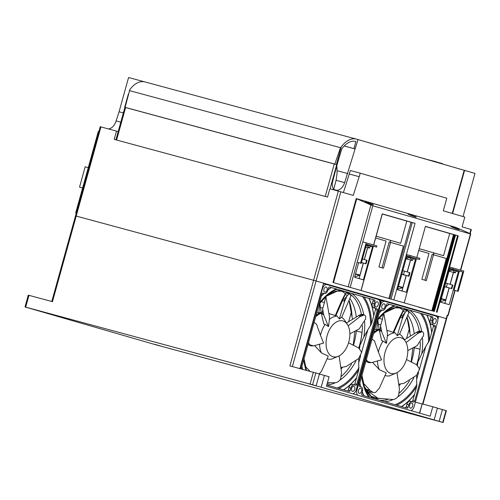 <?xml version="1.0" encoding="UTF-8"?>
<svg xmlns="http://www.w3.org/2000/svg" width="500" height="500" viewBox="0 0 500 500"><rect width="100%" height="100%" fill="white"/><g stroke="black" fill="none" stroke-linecap="round" stroke-linejoin="round"><path stroke-width="0.75" d="M98.987 131.7C97.963 131.431 98.106 131.369 99.412 131.512M76.306 213.05L75.713 212.875L76.275 213.019L98.894 131.456A490.231 389.425 106.1 0 1 98.938 131.456M82.625 187.969L79.531 187.131L82.619 187.981M88.256 167.656L85.162 166.819L79.531 187.131M108.319 128.894A10.725 6.513 105.1 0 0 116.125 120.919L119.081 111.756L128.575 77.513L144.444 81.8M422.944 404.081L446.625 318.706L313.619 280.275L75.512 215.881L51.775 301.494M319.406 374.062L324.431 375.425L321.156 387.231L315.05 385.581L308.412 383.713L316.15 385.788L319.425 373.975L289.875 365.894L338.344 191.112L329.844 188.812L327.55 197.081L114.206 139.375L116.5 131.106L100.25 126.719L75.525 215.881M324.431 375.425L329.081 376.769L326.463 386.213L430.163 416.194L432.781 406.744L437.431 408.088L434.156 419.9L321.156 387.231M436 316.131L438.625 316.894L437.9 319.506M438.625 316.894L436.331 316.269M357.788 385.5L357.45 385.406L357.788 385.5L381.406 300.35L384.775 301.325M406.981 317.044A53.65 32.581 -74.9 0 1 409.994 334.006L410.606 336.006M409.994 333.494L410.037 334.087L409.994 333.494M406.6 338.456L409.487 328.031M411.1 362.056L412.825 348.394M398.713 307.619A47.188 28.656 -74.9 0 1 403.194 310.256A47.188 28.656 -74.9 0 0 398.719 307.619M407.788 315.181A47.188 28.656 -74.9 0 1 414.206 333.762M414.25 347.612A47.188 28.656 -74.9 0 1 411.844 360.412A47.188 28.656 105.1 0 0 414.25 347.688L419.981 349.169A47.45 28.819 -74.9 0 1 417.569 361.969A47.45 28.819 -74.9 0 1 416.725 364.806M409.644 312.169L409.6 312.156A3.675 2.8 131.1 0 0 409.644 312.169A47.45 28.819 -74.9 0 0 408.719 311.406M407.819 310.738A47.45 28.819 -74.9 0 0 401.512 307.975A47.45 28.819 -74.9 0 1 407.794 310.731M425.769 346.562L421.763 353.738L417.9 362.056L417.413 365.525M398.162 306.894L411.331 310.7M411.344 362.181A47.188 28.656 105.1 0 0 411.856 360.419A47.188 28.656 -74.9 0 1 411.331 362.175A47.188 28.656 -74.9 0 0 411.856 360.419A47.188 28.656 -74.9 0 0 414.25 347.688L419.938 349.156A3.675 0.769 5.7 0 0 419.981 349.169M400.35 384.137A47.188 28.656 -74.9 0 1 398.944 385.894M378.925 398.475A47.188 28.656 -74.9 0 1 374.15 398.444A47.188 28.656 -74.9 0 0 378.938 398.475M385.25 400.131A3.675 2.819 80.9 0 0 385.206 400.119L385.25 400.131A47.45 28.819 -74.9 0 1 379.237 400.144A47.45 28.819 -74.9 0 0 387.512 399.656M436.119 321.587A2.662 1.619 -74.9 0 1 433.869 323.713A2.662 1.619 -74.9 0 1 433.013 320.688A2.662 1.619 -74.9 0 1 435.262 318.562A2.662 1.619 -74.9 0 1 436.119 321.587M361.569 391.244A2.662 1.619 -74.9 0 1 359.319 393.369A2.662 1.619 -74.9 0 1 358.456 390.344A2.662 1.619 -74.9 0 1 360.712 388.219A2.662 1.619 -74.9 0 1 361.569 391.244M410.838 410.606A5.206 3.162 -74.9 0 0 414.188 406.456L437.606 322.019A5.206 3.162 -74.9 0 0 435.956 316.119L384.825 301.337A5.206 3.162 -74.9 0 0 384.787 301.331L381.388 300.406L384.756 301.319M357.7 395.244A5.206 3.162 -74.9 0 1 356.975 389.919L380.394 305.475A5.206 3.162 -74.9 0 1 384.787 301.331M384.988 306.806A2.662 1.619 -74.9 0 1 382.738 308.931A2.662 1.619 -74.9 0 1 381.875 305.906A2.662 1.619 -74.9 0 1 384.125 303.781A2.662 1.619 -74.9 0 1 384.988 306.806M412.706 406.025A2.662 1.619 -74.9 0 1 410.45 408.15A2.662 1.619 -74.9 0 1 409.594 405.125A2.662 1.619 -74.9 0 1 411.844 403.006A2.662 1.619 -74.9 0 1 412.706 406.025M362.394 391.481A4.075 2.475 105.1 0 0 361.1 386.869L359.694 386.456A1.225 0.744 -74.9 0 1 359.306 385.069L379.888 310.85A1.225 0.744 -74.9 0 1 380.925 309.875A1.225 0.744 -74.9 0 1 380.931 309.875L382.344 310.281A4.075 2.475 105.1 0 0 382.369 310.294A4.075 2.475 105.1 0 0 385.806 307.044L386.456 304.713A1.225 0.744 -74.9 0 1 387.488 303.738A1.225 0.744 -74.9 0 1 387.5 303.738L432.444 316.731A1.225 0.744 -74.9 0 1 432.831 318.119L432.188 320.45A4.075 2.475 105.1 0 0 433.475 325.069L434.888 325.475A1.225 0.744 -74.9 0 1 435.275 326.863L414.694 401.081A1.225 0.744 -74.9 0 1 413.656 402.056A1.225 0.744 -74.9 0 1 413.65 402.056L412.238 401.65A4.075 2.475 105.1 0 0 412.212 401.644A4.075 2.475 105.1 0 0 408.769 404.888L408.125 407.219A1.225 0.744 -74.9 0 1 407.088 408.194A1.225 0.744 -74.9 0 1 407.081 408.194L362.131 395.2A1.225 0.744 -74.9 0 1 361.744 393.812L362.394 391.481M431.737 332.319L433.394 326.35A1.225 0.744 105.1 0 0 433.006 324.963L431.594 324.556A4.075 2.475 -74.9 0 1 430.306 319.944L430.95 317.613A1.225 0.744 105.1 0 0 430.562 316.225L426.95 315.181A57.419 34.875 105.1 0 1 431.737 332.319M431.619 332.775L431.75 332.287M419.294 369.919L425.806 346.438L429.469 340.475L431.675 332.525A57.294 34.8 -74.9 0 0 426.819 315.144L389.35 304.312A57.294 34.8 -74.9 0 0 385.887 306.75M401.488 406.575A57.294 34.8 -74.9 0 0 414.513 394.394L416.719 386.45L416.644 379.469L418.6 372.425M414.462 394.644L414.594 394.15M411.931 401.562A1.225 0.744 105.1 0 0 412.812 400.575L414.469 394.606A57.419 34.875 105.1 0 1 401.625 406.613M405.375 407.7A1.225 0.744 105.1 0 0 406.244 406.712L406.887 404.381A4.075 2.475 -74.9 0 1 410.331 401.131A4.075 2.475 -74.9 0 1 410.356 401.138L412.212 401.644M389.513 304.356L387.325 303.725M389.231 304.275A57.419 34.875 105.1 0 0 385.931 306.613M381.863 310.156A57.419 34.875 105.1 0 0 379.363 312.738M359.812 383.25A57.419 34.875 105.1 0 0 360.594 386.719M362.256 391.981A57.419 34.875 105.1 0 0 363.85 395.694M353.5 393.638L353.5 393.638A5.206 3.162 105.1 0 0 353.85 394.131M416.669 375.188L416.675 379.35M373.981 332.156A22.062 13.4 -74.9 0 1 379.119 329.444M374.787 329.244L376.737 329.769A22.062 13.4 -74.9 0 1 379.05 329.075M373.575 333.606A22.062 13.4 -74.9 0 1 379.219 329.95M396.838 372.731A18.569 11.275 -74.9 0 1 385.044 352.45A18.569 11.275 -74.9 0 1 405.35 341.262A18.569 11.275 -74.9 0 1 406.712 358.719A18.569 11.275 -74.9 0 1 396.838 372.731L389.588 375.869A22.062 13.4 -74.9 0 1 385.844 375.725A22.062 13.4 -74.9 0 1 385.006 375.45M372.525 362.287L379.387 369.7A22.062 13.4 -74.9 0 1 377.456 360.844M372.038 339.162L374.412 340.844L378.387 352.031A22.062 13.4 -74.9 0 1 378.731 350.706A22.062 13.4 -74.9 0 1 383.056 341.081L381.731 340.725L379.381 330.65L381.056 331.106L380.144 329.681L380.744 324.894L378.312 324.237L379.381 330.65M378.387 352.031L381.519 359.862L371.45 362.631L367.581 361.512L366.413 359.438M379.387 369.7L386.213 372.837L379.375 388.137L375.569 392.438L373.194 392.512L370.037 390.325L363.244 383.031M373.194 392.512L370.144 391.688L365.475 389.094L370.037 390.325M383.787 313.225L387.4 333.237L387.344 336.169A22.062 13.4 -74.9 0 1 395.1 332.85L386.869 330.294M402.312 318.744L402.287 315.956L404.9 312.756L402.312 318.744L397.256 335.712L399.5 334.05A22.062 13.4 -74.9 0 1 402.856 337.413L405.35 341.262M392.85 399.506L377.925 398.244L369.794 392.438L369.481 391.481M398.075 396.413C396.575 398.519 394.644 399.55 392.269 399.506M396.994 372.65L399.456 389.056L398.594 395.544L398 396.519M367.006 391.681L369.794 392.438M371.05 396.312L377.925 398.244M366.6 389.975L366.431 390.781M366.519 389.919L366.406 390.744M406.475 359.538L416.581 364.7L419.306 368.488L419.325 369.494L416.606 375.25L404.081 383.281L398.681 384.244M416.581 364.7L419.306 368.488M423.425 335.825L417.125 345.613L407.794 350.619M422.619 331.875C423.762 332.713 423.975 334.206 423.256 336.344M406.075 342.55L417.85 333.413L422.113 331.644L422.663 331.9M417.85 333.413L418.837 331.863L422.113 331.644M422.006 331.613L419.919 331.05L417.806 331.581L404.394 339.781M393.306 332.038L399.544 317.606L403.606 309.688L407.869 310.75L408.856 312.706L399.594 334.106M405.419 312.131C406.819 310.725 407.775 310.375 408.294 311.075M404.9 312.756L405.487 312.05L403.062 311.394L393.775 332.488M397.256 335.712L395.1 332.85M403.675 309.619L403.062 311.394M387.344 336.169L386.438 343.344L381.662 331.75L380.631 326.05M378.906 318.363L382.325 319.288L383.738 313.275M380.731 324.988L382.506 318.925M381.662 331.75L381.056 331.106M386.438 343.344L383.056 341.081M377.85 319.669L378.312 324.237M371.45 362.631L368.644 362.619L367.581 361.512M365.887 361.337L368.644 362.619M376.737 329.769L377.844 319.681M415.925 402.306L421.994 403.969M378.075 299.387L380.7 300.144L379.969 302.762M380.7 300.144L378.4 299.525M299.9 368.606L323.475 283.606L326.863 284.581A5.206 3.162 -74.9 0 1 326.894 284.594L378.031 299.375A5.206 3.162 -74.9 0 1 379.675 305.269L356.256 389.712A5.206 3.162 -74.9 0 1 352.906 393.856M349.05 300.294A53.65 32.581 -74.9 0 1 352.069 317.256L352.675 319.256M352.062 316.75L352.106 317.344L352.062 316.75M348.669 321.706L351.562 311.288M353.169 345.306L354.894 331.65M340.788 290.869A47.188 28.656 -74.9 0 1 345.269 293.512A47.188 28.656 -74.9 0 0 340.788 290.869M349.856 298.438A47.188 28.656 -74.9 0 1 356.275 317.019M356.319 330.869A47.188 28.656 -74.9 0 1 353.913 343.669A47.188 28.656 -74.9 0 1 353.406 345.431A47.188 28.656 105.1 0 0 353.925 343.669A47.188 28.656 105.1 0 0 356.325 330.944L362.05 332.419A47.45 28.819 -74.9 0 1 359.637 345.219A47.45 28.819 -74.9 0 1 358.794 348.062M351.719 295.425L351.669 295.413A3.675 2.8 131.1 0 0 351.719 295.425A47.45 28.819 -74.9 0 0 350.788 294.656M343.575 291.225A47.45 28.819 -74.9 0 1 349.869 293.988M367.844 329.812L363.831 336.994L359.975 345.312L359.481 348.781M340.231 290.144L353.4 293.956M362.05 332.419A3.675 0.769 5.7 0 1 362.006 332.406L356.325 330.944A47.188 28.656 -74.9 0 1 353.925 343.675A47.188 28.656 -74.9 0 1 353.413 345.431M342.419 367.394A47.188 28.656 -74.9 0 1 341.019 369.15M327.25 383.363L327.275 383.369A47.444 28.819 -74.9 0 1 327.25 383.375L327.319 383.387A47.45 28.819 -74.9 0 1 327.244 383.4A47.45 28.819 -74.9 0 0 329.581 382.912M378.194 304.844A2.662 1.619 -74.9 0 1 375.938 306.962A2.662 1.619 -74.9 0 1 375.081 303.944A2.662 1.619 -74.9 0 1 377.331 301.819A2.662 1.619 -74.9 0 1 378.194 304.844M300.281 368.713L322.463 288.731A5.206 3.162 -74.9 0 1 326.863 284.581M327.056 290.062A2.662 1.619 -74.9 0 1 324.806 292.181A2.662 1.619 -74.9 0 1 323.944 289.163A2.662 1.619 -74.9 0 1 326.2 287.038A2.662 1.619 -74.9 0 1 327.056 290.062M354.775 389.281A2.662 1.619 -74.9 0 1 352.525 391.406A2.662 1.619 -74.9 0 1 351.662 388.381A2.662 1.619 -74.9 0 1 353.913 386.256A2.662 1.619 -74.9 0 1 354.775 389.281M301.312 368.988A1.225 0.744 -74.9 0 1 301.375 368.325L321.956 294.106A1.225 0.744 -74.9 0 1 322.994 293.131A1.225 0.744 -74.9 0 1 323 293.131L324.412 293.538A4.075 2.475 105.1 0 0 324.438 293.544A4.075 2.475 105.1 0 0 327.881 290.3L328.525 287.969A1.225 0.744 -74.9 0 1 329.562 286.994A1.225 0.744 -74.9 0 1 329.569 286.994L374.519 299.988A1.225 0.744 -74.9 0 1 374.906 301.375L374.256 303.706A4.075 2.475 105.1 0 0 375.55 308.319L376.956 308.725A1.225 0.744 -74.9 0 1 377.344 310.119L356.763 384.338A1.225 0.744 -74.9 0 1 355.725 385.312A1.225 0.744 -74.9 0 1 355.719 385.312L354.306 384.9A4.075 2.475 105.1 0 0 354.281 384.894A4.075 2.475 105.1 0 0 350.844 388.144L350.194 390.475A1.225 0.744 -74.9 0 1 349.162 391.45A1.225 0.744 -74.9 0 1 349.15 391.444L326.8 384.988M373.812 315.575L375.469 309.606A1.225 0.744 105.1 0 0 375.081 308.219L373.669 307.812A4.075 2.475 -74.9 0 1 372.375 303.194L373.025 300.869A1.225 0.744 105.1 0 0 372.638 299.481L369.025 298.438A57.419 34.875 105.1 0 1 373.812 315.575M373.688 316.031L373.825 315.544M361.362 353.175L367.875 329.694L371.538 323.725L373.744 315.781A57.294 34.8 -74.9 0 0 368.888 298.394L331.419 287.562A57.294 34.8 -74.9 0 0 327.962 290.006M343.562 389.831A57.294 34.8 -74.9 0 0 356.587 377.65L358.787 369.706L358.713 362.725L360.669 355.675M356.531 377.894L356.669 377.406M354 384.819A1.225 0.744 105.1 0 0 354.881 383.825L356.538 377.863A57.419 34.875 105.1 0 1 343.694 389.869M347.45 390.956A1.225 0.744 105.1 0 0 348.312 389.963L348.963 387.638A4.075 2.475 -74.9 0 1 352.406 384.387A4.075 2.475 -74.9 0 1 352.431 384.394L354.256 384.888M328 289.869A57.419 34.875 105.1 0 1 331.3 287.531L329.394 286.981M323.938 293.412A57.419 34.875 105.1 0 0 321.438 295.994M301.881 366.5A57.419 34.875 105.1 0 0 302.5 369.312M358.744 358.444L358.75 362.606M316.05 315.413A22.062 13.4 -74.9 0 1 321.188 312.7M316.856 312.5L318.806 313.025A22.062 13.4 -74.9 0 1 321.119 312.325M315.65 316.856A22.062 13.4 -74.9 0 1 321.294 313.2M338.906 355.981A18.569 11.275 -74.9 0 1 327.119 335.706A18.569 11.275 -74.9 0 1 347.419 324.513A18.569 11.275 -74.9 0 1 348.787 341.969A18.569 11.275 -74.9 0 1 338.906 355.981L331.656 359.125A22.062 13.4 -74.9 0 1 327.912 358.975A22.062 13.4 -74.9 0 1 327.081 358.7M314.594 345.544L321.456 352.956A22.062 13.4 -74.9 0 1 319.531 344.1M314.106 322.413L316.481 324.094L320.462 335.288A22.062 13.4 -74.9 0 1 320.8 333.963A22.062 13.4 -74.9 0 1 325.131 324.338L323.806 323.981L321.45 313.906L323.131 314.363L322.212 312.938L322.812 308.15L320.387 307.494L321.45 313.906M320.462 335.288L323.594 343.119L313.525 345.887L309.65 344.762L308.488 342.688M321.456 352.956L328.281 356.094L321.444 371.388L319.212 373.913M310.006 371.344L305.319 366.287M325.856 296.481L329.469 316.494L329.412 319.419A22.062 13.4 -74.9 0 1 337.169 316.1L328.938 313.55M344.381 302L344.356 299.206L346.975 296.012L344.381 302L339.325 318.969L341.575 317.306A22.062 13.4 -74.9 0 1 344.925 320.662L347.419 324.513M334.919 382.756L327.425 382.75M340.144 379.663C338.65 381.775 336.712 382.806 334.338 382.762M339.069 355.9L341.531 372.312L340.662 378.8L340.069 379.775M348.544 342.788L358.656 347.956L361.375 351.744L361.4 352.744L358.681 358.506L346.156 366.538L340.756 367.494M358.656 347.956L361.375 351.744M365.5 319.081L359.2 328.869L349.862 333.875M364.688 315.125C365.838 315.969 366.044 317.456 365.325 319.594M348.144 325.806L359.925 316.663L364.181 314.9L364.731 315.156M359.925 316.663L360.906 315.119L364.181 314.9M364.075 314.869L361.994 314.306L359.875 314.837L346.463 323.038M335.375 315.287L341.619 300.863L345.675 292.944L349.938 294.006L350.931 295.956L341.662 317.362M347.494 295.381C348.888 293.975 349.844 293.625 350.363 294.331M346.975 296.012L347.562 295.306L345.131 294.65L335.85 315.744M339.325 318.969L337.169 316.1M345.744 292.875L345.131 294.65M329.412 319.419L328.506 326.594L323.731 315L322.706 309.3M320.981 301.619L324.394 302.544L325.806 296.525M322.8 308.244L324.575 302.181M323.731 315L323.131 314.363M328.506 326.594L325.131 324.338M319.925 302.925L320.387 307.494M313.525 345.881L310.712 345.875L309.65 344.762M307.956 344.594L310.712 345.875M318.806 313.025L319.913 302.931M419.462 413.1L422.219 403.925M432.781 406.744L422.231 403.888L419.663 413.156M437.406 408.175L442.438 409.538L439.162 421.344L426.419 417.825L434.156 419.9M442.438 409.538L446.012 410.569L442.738 422.381L439.162 421.344M315.85 372.944L312.575 384.75L25 306.956L155.525 344.694L443.1 422.488L446.375 410.681L446.012 410.569M312.575 384.75L316.15 385.788M161.344 346.2L154.706 344.331L161.344 346.2M43.344 312.087L36.706 310.219L43.344 312.087M443.1 422.488L442.738 422.381M100.95 126.9L52.469 301.681L28.275 295.144L25 306.956M470.181 233.719L471.344 229.537L462.1 226.863L464.819 217.062L443.306 210.844L446.812 198.206L360.275 173.194L353.269 195.4L338.344 191.112M418.738 250.5L429.012 253.469L421.838 279.331L426.344 280.637L433.519 254.775L446.319 258.475L431.812 310.788L332.95 282.456L418.988 307.113M454.131 226.856L356.213 198.575L332.95 282.456M431.812 310.788L418.931 307.306M390.219 242.262L390.725 240.438M366.312 245.125L372.531 246.894L363.394 279.844L354.6 277.3L358.663 262.644M366.319 245.1L372.531 246.894M363.381 263.137L359.237 278.081A3.431 2.081 -74.9 0 1 359.075 278.131L358.237 278.356M367.575 247.6L364.275 259.5M363.275 263.113L359.969 275.031A1.225 0.744 -74.9 0 1 359.844 275.369L355.331 276.575A1.963 1.194 -74.9 0 1 354.919 276.575A1.963 1.194 -74.9 0 1 354.812 276.537M355.469 274.181L359.844 275.369M367.681 247.625L364.381 259.531M370.4 246.306L369.444 248.106L366.987 245.475A1.963 1.188 105.1 0 0 366.613 245.244A1.963 1.188 105.1 0 0 366.281 245.231M365.763 247.106L369.444 248.106M419.487 259.513L406.45 255.806L406.775 254.625L410.156 255.544L419.812 258.331L419.487 259.513L409.831 256.725L410.156 255.544M361.256 263.344L357.163 262.225L360.544 263.137L366.175 242.825L376.906 245.931L376.575 247.113L366.562 244.213L361.256 263.344L360.544 263.137M382.238 213.863L415.062 223.344L393.875 299.756M404.244 302.75L416.463 258.694M416.806 257.462L425.431 226.344L458.263 235.831L449.712 233.494L443.55 255.694L419.237 248.681M447.869 315.363L454.781 290.444L454.062 290.238L459.369 271.106L449.356 268.212L449.688 267.031L463.794 271.05L458.162 291.363L457.45 291.15L462.756 272.019L452.744 269.125L453.069 267.944M350.25 287.144L372.812 205.775L470.737 234.044L460.719 270.156M376.575 247.113L366.55 244.275M440.419 302.113L449.556 269.163L458.356 271.706L449.219 304.656L440.419 302.113M397.512 289.706L406.65 256.756L415.444 259.3L406.306 292.25L397.512 289.706M406.644 256.781L415.444 259.3M406.294 275.544L402.15 290.481A3.431 2.081 -74.9 0 1 401.987 290.538L401.15 290.756M410.487 260L407.188 271.906M406.188 275.512L402.881 287.438A1.225 0.744 -74.9 0 1 402.75 287.769L398.237 288.975A1.963 1.194 -74.9 0 1 397.825 288.981A1.963 1.194 -74.9 0 1 397.725 288.944M398.375 286.588L402.75 287.769M410.594 260.031L407.294 271.938M449.55 269.188L458.356 271.706M449.2 287.95L445.062 302.887A3.431 2.081 -74.9 0 1 444.9 302.938L444.062 303.163M453.394 272.406L450.094 284.312M449.094 287.919L445.788 299.844A1.225 0.744 -74.9 0 1 445.662 300.175L441.15 301.381A1.963 1.194 -74.9 0 1 440.737 301.388A1.963 1.194 -74.9 0 1 440.631 301.35M441.287 298.994L445.662 300.175M453.506 272.438L450.2 284.344M413.312 258.712L412.356 260.506L409.894 257.881A1.963 1.188 105.1 0 0 409.525 257.65A1.963 1.188 105.1 0 0 409.113 257.65L406.181 258.438M406.081 258.812L412.356 260.506M456.225 271.119L455.269 272.913L452.806 270.281A1.963 1.188 105.1 0 0 452.431 270.05A1.963 1.188 105.1 0 0 452.025 270.056L449.094 270.837M448.988 271.212L455.269 272.913M406.45 255.806L409.831 256.725M362.794 241.912L366.175 242.825M454.781 290.444L458.162 291.363M454.062 290.238L457.45 291.15M459.369 271.106L462.756 272.019M449.356 268.212L452.744 269.125M376.138 236.225L400.644 243.287L406.8 221.088L415.062 223.344M388.9 298.387L403.406 246.069L389.194 241.988L382.031 267.825M389.837 298.637L411.031 222.231M391.056 298.994L412.244 222.581M425.4 226.462L449.712 233.494M382.3 214.006L406.8 221.088M443.55 255.694L419.244 248.669M400.644 243.287L376.144 236.206M424.944 280.231L432.106 254.394L433.519 254.775M375.637 238.044L386.1 241.069L378.931 266.931L383.431 268.231L390.606 242.369M333.506 282.6L356.737 198.831A490.231 389.425 106.1 0 1 370.881 205.025L348.263 286.588M371.775 203.925C376.119 205.8 370.637 204.219 366.625 202.438C364.8 201.631 364.575 201.419 365.944 201.794L373.338 204.756M365.05 201.625L365.944 201.794M414.681 216.325C419.031 218.206 413.544 216.619 409.531 214.838C407.713 214.037 407.488 213.825 408.856 214.2L416.25 217.162M407.962 214.031L408.856 214.2M457.594 228.731C461.944 230.613 456.456 229.025 452.444 227.244C450.625 226.444 450.394 226.231 451.763 226.606L459.156 229.569M450.869 226.431L451.763 226.606M356.919 198.762C355.906 198.45 356.006 198.538 357.219 199.019M370.538 204.85L373.062 205.831M470.025 233.863C471.037 234.181 470.944 234.069 469.744 233.525M470.219 233.738A490.231 389.425 -73.9 0 0 456.075 227.544M456.425 227.7L453.881 226.794M361.488 262.525L366.056 263.85L361.463 262.619M361.481 262.55L362.269 262.794L361.469 262.587M366.056 263.85L367.038 260.306L362.469 258.981M401.812 274.194L408.969 276.256L401.775 274.319M401.806 274.225L405.181 275.194L401.788 274.288M408.969 276.256L409.95 272.712L402.794 270.65M444.725 286.594L451.875 288.663L444.688 286.725M444.712 286.631L448.088 287.6L444.694 286.694M451.875 288.663L452.856 285.119L445.706 283.056M452.587 213.525L464.55 170.375L475 173.406L463.038 216.544M118.188 131.594L116.5 131.106M119.081 111.756L123.369 112.919M452.612 213.531L464.575 170.394M343.413 192.55L350.363 170.512L360.275 173.194M359.294 176.731L349.381 174.05M357.294 139.375L464.188 170.263L452.225 213.419M464.55 170.375L464.188 170.263M341.294 146.825L336.381 164.519L334.787 164.075L340.519 147.7L341.294 146.825A24.512 14.887 -74.9 0 1 356.4 139.119A24.512 14.887 -74.9 0 1 356.55 139.162L357.981 139.575L355.156 148.963L344.181 145.994M357.987 139.562L344.65 182.638A10.725 6.513 -74.9 0 1 335.913 190.144A10.725 6.513 -74.9 0 1 335.844 190.125L334.956 189.869A7.356 4.469 -74.9 0 1 332.6 181.669L337.088 164.775L124.906 107.362L115.9 139.831M145.094 81.962A24.512 14.887 105.1 0 0 144.944 81.925A24.512 14.887 105.1 0 0 129.838 89.625L125.1 107.356L124.688 107.25L146.812 113.281M340.519 147.7L129.325 90.575M334.787 164.075L125.1 107.356M336.381 164.519L146.819 113.256M337.038 164.713L341.763 148.981A22.062 13.4 -74.9 0 1 355.756 141.488A22.062 13.4 -74.9 0 1 355.894 141.525L355.625 141.45M355.894 141.525L353.931 148.606L344.2 145.975M353.931 148.606L355.156 148.963M420.487 157.587L413.894 155.725M442.419 163.969L442.512 163.631L436.406 161.994M440.737 163.487L440.825 163.175M436.344 162.213L436.438 161.887L435.031 161.469L425.619 159.113M435.988 162.113L436.081 161.775M434.938 161.806L435.031 161.469M432.544 161.119L432.631 160.8M425.65 158.981L420.475 157.631M336.794 165.894A30.638 18.613 -74.9 0 1 335.281 183.394L333.7 189.112M347.769 173.581L337.069 170.688M116.487 139.994L325.363 196.488M292.362 366.569L340.825 191.806M408.694 311.375A47.45 28.819 -74.9 0 1 419.331 331.044M420.356 342.2A47.45 28.819 -74.9 0 1 417.594 361.975A47.45 28.819 -74.9 0 1 416.744 364.819M409.6 310.206A48.338 29.356 -74.9 0 1 421.7 331.531M422.537 338.444A48.338 29.356 -74.9 0 1 421.763 353.738M383.869 313.156A48.338 29.356 -74.9 0 1 399.05 307.156M419.938 349.156A47.444 28.819 -74.9 0 1 417.525 361.956A47.444 28.819 -74.9 0 1 416.681 364.775M401.388 307.944A47.444 28.819 -74.9 0 1 401.444 307.956A47.444 28.819 -74.9 0 1 407.744 310.719M408.756 311.462A47.444 28.819 -74.9 0 1 409.6 312.156M409.469 380.819A47.45 28.819 -74.9 0 1 398.875 393.413M385.206 400.119A47.444 28.819 -74.9 0 1 379.181 400.125M356.256 389.719L356.975 389.919M380.012 305.375L380.394 305.475M414.694 401.081L412.812 400.575M435.275 326.863L433.394 326.35M412.188 401.637L410.356 401.138M408.769 404.888L406.887 404.381M408.125 407.219L406.244 406.712M434.888 325.475L433.006 324.963M433.475 325.069L431.594 324.556M432.188 320.45L430.306 319.944M432.831 318.119L430.95 317.613M432.444 316.731L430.562 316.225M382.344 310.281L380.769 309.862L382.369 310.294M379.319 312.906A57.294 34.8 -74.9 0 1 381.956 310.181M377.444 319.662A53.119 32.262 -74.9 0 1 394.162 305.7M377.219 320.475A52.188 31.7 -74.9 0 1 385.238 311.956L385.238 311.956A52.188 31.7 -74.9 0 1 395.087 305.975M363.963 395.731A57.294 34.8 -74.9 0 1 362.294 391.838M360.688 386.744A57.294 34.8 -74.9 0 1 359.856 383.081M373.331 398.438A48.338 29.356 -74.9 0 1 364.119 386.175M413.819 377.85A48.338 29.356 -74.9 0 1 397.625 397.006M393.319 399.462A48.338 29.356 -74.9 0 1 384.631 401.706M416.719 386.45A53.119 32.262 -74.9 0 1 396.688 405.188M368.769 397.119A53.119 32.262 -74.9 0 1 361.731 376.325M422.006 313.75A53.119 32.262 -74.9 0 1 429.469 340.475M416.962 384.294A52.188 31.7 -74.9 0 1 395.119 404.738M369.681 397.381A52.188 31.7 -74.9 0 1 364.694 387.9L364.694 387.9A52.188 31.7 -74.9 0 1 361.956 375.519M420.425 313.3A52.188 31.7 -74.9 0 1 428.569 342.456M417.806 331.581L418.837 331.863M416.413 332.369L418.094 332.825M401.256 315.675L402.287 315.956M400.513 317.356L402.194 317.806M379.113 329.4L380.144 329.681M366.119 360.5L367.056 360.756M341.125 290.413A48.338 29.356 -74.9 0 0 325.938 296.406L337.25 291.112L343.581 291.225A47.45 28.819 -74.9 0 1 349.894 293.994M350.763 294.625A47.45 28.819 -74.9 0 1 361.4 314.294M362.431 325.45A47.45 28.819 -74.9 0 1 359.663 345.225A47.45 28.819 -74.9 0 1 358.812 348.075M351.675 293.463A48.338 29.356 -74.9 0 1 363.769 314.788M364.613 321.694A48.338 29.356 -74.9 0 1 363.831 336.994M362.006 332.406A47.444 28.819 -74.9 0 1 359.594 345.206A47.444 28.819 -74.9 0 1 358.756 348.031M343.456 291.2A47.444 28.819 -74.9 0 1 343.519 291.212A47.444 28.819 -74.9 0 1 349.819 293.975M350.831 294.719A47.444 28.819 -74.9 0 1 351.669 295.413M351.544 364.075A47.45 28.819 -74.9 0 1 340.95 376.669M322.081 288.631L322.463 288.731M356.763 384.338L354.881 383.825M377.344 310.119L375.469 309.606M350.844 388.144L348.963 387.638M350.194 390.475L348.312 389.963M376.956 308.725L375.081 308.219M375.55 308.319L373.669 307.812M374.256 303.706L372.375 303.194M374.906 301.375L373.025 300.869M374.519 299.988L372.638 299.481M321.388 296.156A57.294 34.8 -74.9 0 1 324.025 293.431M319.519 302.913A53.119 32.262 -74.9 0 1 336.231 288.956M319.288 303.731A52.188 31.7 -74.9 0 1 327.306 295.212L327.306 295.212A52.188 31.7 -74.9 0 1 337.156 289.231M302.587 369.338A57.294 34.8 -74.9 0 1 301.925 366.337M306.181 369.412L306.613 370.425A48.338 29.356 -74.9 0 1 306.188 369.431M355.894 361.106A48.338 29.356 -74.9 0 1 339.7 380.262M335.387 382.719A48.338 29.356 -74.9 0 1 326.812 384.95M358.787 369.706A53.119 32.262 -74.9 0 1 338.756 388.444M306.025 370.262A53.119 32.262 -74.9 0 1 303.8 359.581M364.075 297.006A53.119 32.262 -74.9 0 1 371.538 323.725M359.038 367.544A52.188 31.7 -74.9 0 1 337.194 387.987M304.031 358.75L306.5 370.394A52.188 31.7 -74.9 0 1 304.025 358.775M362.494 296.556A52.188 31.7 -74.9 0 1 370.637 325.706M359.875 314.837L360.906 315.119M358.488 315.625L360.163 316.081M343.325 298.931L344.356 299.206M342.581 300.606L344.263 301.062M321.181 312.656L322.212 312.938M308.188 343.756L309.125 344.006M422.581 403.988L447.194 315.194M28.975 295.325L25.7 307.137M313.369 372.25L310.094 384.062M470.981 229.431L469.837 233.556M355.562 273.837L359.969 275.031M354.837 276.438L355.331 276.575M366.269 245.281L366.987 245.475M361.05 290.262L373.263 246.213M373.606 244.975L382.238 213.856M437.069 312.244L458.263 235.831M460.431 270.075L470.438 233.994M398.469 286.244L402.881 287.438M397.75 288.844L398.237 288.975M441.381 298.65L445.788 299.844M440.662 301.25L441.15 301.381M409.087 257.663L409.894 257.881M451.994 270.062L452.806 270.281M433.506 254.769L434.006 252.95M432.375 310.944L453.562 234.537M434.344 311.5L455.531 235.087M436.406 312.056L457.6 235.65M433.681 311.312L454.869 234.906M433.038 311.125L454.225 234.719M365.575 263.706L366.556 260.163M408.481 276.106L409.469 272.569M403.475 274.662L404.462 271.119M451.394 288.512L452.375 284.969M446.388 287.069L447.369 283.525M116.125 120.919L120.8 122.181M344.65 182.638L336.037 180.306M330.025 188.863L336.731 164.675M325.244 196.456L334.25 163.981M116.6 140.019L125.606 107.544M75.713 212.875L98.294 131.469M401.512 307.975L395.175 307.856L383.856 313.163M377.212 320.5L385.238 311.956M406.975 317.05L409.969 333.819M364.113 386.163L371.163 396.406L375.331 399.012M364.694 387.9L361.962 375.494M384.988 375.494L385.844 375.725M352.406 384.387L354.281 384.894M319.281 303.756L327.306 295.212M349.05 300.306L352.038 317.075M327.062 358.744L327.912 358.975M382.337 213.888L373.706 245.006M373.363 246.238L361.144 290.294M433.825 252.9L433.319 254.719M455.075 290.525L448.156 315.45M446.613 318.7L447.562 315.294M128.356 94.031L124.688 107.25M144.944 81.925L356.4 139.119"/></g></svg>
